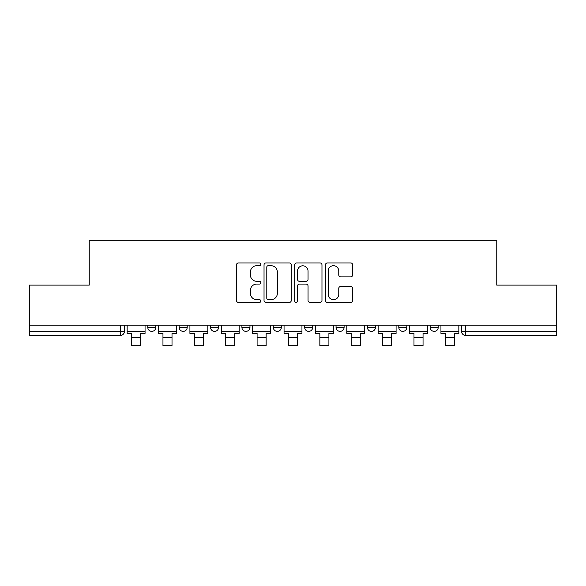 <?xml version="1.0" encoding="UTF-8"?>
<svg xmlns="http://www.w3.org/2000/svg" width="586" height="586" viewBox="0 0 586 586"><rect width="100%" height="100%" fill="white"/><g stroke="black" fill="none" stroke-linecap="round" stroke-linejoin="round"><path stroke-width="0.88" d="M260.821 264.33A1.384 1.384 0 0 0 259.437 262.946L238.458 262.946A1.978 1.978 0 0 0 236.48 264.923L236.48 300.464A1.978 1.978 0 0 0 238.458 302.435L259.437 302.435A1.384 1.384 0 0 0 260.821 301.05A1.384 1.384 0 0 0 259.437 299.673L256.719 299.673A6.321 6.321 0 0 1 250.405 293.352L250.405 290.392A6.321 6.321 0 0 1 256.719 284.071L259.437 284.071A1.384 1.384 0 0 0 260.821 282.694A1.384 1.384 0 0 0 259.437 281.309L256.719 281.309A6.321 6.321 0 0 1 250.405 274.988L250.405 272.029A6.321 6.321 0 0 1 256.719 265.714L259.437 265.714A1.384 1.384 0 0 0 260.821 264.33M398.802 325.135L398.802 327.347L406.845 327.347A4.021 4.021 0 0 1 402.824 331.368A4.021 4.021 0 0 1 398.802 327.347L398.802 325.135M336.042 325.135L336.042 327.347L344.092 327.347A4.021 4.021 0 0 1 340.07 331.368A4.021 4.021 0 0 1 336.042 327.347L336.042 325.135M304.669 325.135L304.669 327.347L312.712 327.347A4.021 4.021 0 0 1 308.69 331.368A4.021 4.021 0 0 1 304.669 327.347L304.669 325.135M241.908 325.135L241.908 327.347L249.958 327.347A4.021 4.021 0 0 1 245.93 331.368A4.021 4.021 0 0 1 241.908 327.347L241.908 325.135M350.699 276.87A1.978 1.978 0 0 0 352.677 274.893L352.677 264.923A1.978 1.978 0 0 0 350.699 262.946L327.406 262.946A1.978 1.978 0 0 0 325.428 264.923L325.428 300.464A1.978 1.978 0 0 0 327.406 302.435L350.699 302.435A1.978 1.978 0 0 0 352.677 300.464L352.677 288.415A1.978 1.978 0 0 0 350.699 286.444L340.73 286.444A1.978 1.978 0 0 0 338.759 288.415L338.759 294.392A5.281 5.281 0 0 1 333.478 299.673A5.281 5.281 0 0 1 328.197 294.392L328.197 270.996A5.281 5.281 0 0 1 333.478 265.714A5.281 5.281 0 0 1 338.759 270.996L338.759 274.893A1.978 1.978 0 0 0 340.73 276.87L350.699 276.87M29.3 325.135L29.3 285.104L89.24 285.104L89.24 240.253L496.76 240.253L496.76 285.104L556.7 285.104L556.7 325.135L29.3 325.135L29.3 331.368L124.444 331.368L124.444 325.135L124.444 331.368A4.021 4.021 0 0 1 120.416 335.39L29.3 335.39L29.3 331.368M291.271 264.923A1.978 1.978 0 0 0 289.301 262.946L266 262.946A1.978 1.978 0 0 0 264.03 264.923L264.03 300.464A1.978 1.978 0 0 0 266 302.435L289.301 302.435A1.978 1.978 0 0 0 291.271 300.464L291.271 264.923M296.699 262.946L320 262.946A1.978 1.978 0 0 1 321.97 264.923L321.97 300.464A1.978 1.978 0 0 1 320 302.435L310.031 302.435A1.978 1.978 0 0 1 308.053 300.464L308.053 286.049A1.978 1.978 0 0 0 306.082 284.071L299.468 284.071A1.978 1.978 0 0 0 297.49 286.049L297.49 301.05A1.384 1.384 0 0 1 296.113 302.435A1.384 1.384 0 0 1 294.729 301.05L294.729 264.923A1.978 1.978 0 0 1 296.699 262.946M461.556 325.135L461.556 331.368L556.7 331.368L556.7 335.39L465.584 335.39A4.021 4.021 0 0 1 461.556 331.368L461.556 325.135M556.7 325.135L556.7 331.368M438.225 325.135L438.225 327.347A4.021 4.021 0 0 1 434.204 331.368A4.021 4.021 0 0 1 430.183 327.347L438.225 327.347L438.225 325.135M430.183 325.135L430.183 327.347M406.845 325.135L406.845 327.347M375.472 325.135L375.472 327.347A4.021 4.021 0 0 1 371.443 331.368A4.021 4.021 0 0 1 367.422 327.347L375.472 327.347L375.472 325.135M367.422 325.135L367.422 327.347M344.092 325.135L344.092 327.347L344.092 325.135M312.712 327.347L312.712 325.135L312.712 327.347A4.021 4.021 0 0 1 308.69 331.368M281.331 325.135L281.331 327.347A4.021 4.021 0 0 1 277.31 331.368A4.021 4.021 0 0 1 273.288 327.347A4.021 4.021 0 0 0 277.31 331.368A4.021 4.021 0 0 0 281.331 327.347L281.331 325.135M273.288 325.135L273.288 327.347L281.331 327.347M249.958 325.135L249.958 327.347M218.578 325.135L218.578 327.347A4.021 4.021 0 0 1 214.557 331.368A4.021 4.021 0 0 1 210.528 327.347A4.021 4.021 0 0 0 214.557 331.368A4.021 4.021 0 0 0 218.578 327.347L210.528 327.347L210.528 325.135M179.155 325.135L179.155 327.347L187.198 327.347L187.198 325.135L187.198 327.347A4.021 4.021 0 0 1 183.176 331.368A4.021 4.021 0 0 1 179.155 327.347A4.021 4.021 0 0 0 183.176 331.368M147.775 325.135L147.775 327.347L155.817 327.347L155.817 325.135L155.817 327.347A4.021 4.021 0 0 1 151.796 331.368A4.021 4.021 0 0 1 147.775 327.347A4.021 4.021 0 0 0 151.796 331.368M120.416 325.135L120.416 335.39A4.021 4.021 0 0 0 124.444 331.368M268.176 265.714A1.384 1.384 0 0 0 266.791 267.091L266.791 298.289A1.384 1.384 0 0 0 268.176 299.673L271.032 299.673A6.321 6.321 0 0 0 277.354 293.352L277.354 272.029A6.321 6.321 0 0 0 271.032 265.714L268.176 265.714M308.053 271.091A5.281 5.281 0 0 0 302.772 265.81A5.281 5.281 0 0 0 297.49 271.091L297.49 279.332A1.978 1.978 0 0 0 299.468 281.309L306.082 281.309A1.978 1.978 0 0 0 308.053 279.332L308.053 271.091M127.155 331.368L145.057 331.368L145.057 333.383L140.633 333.383L140.633 345.747L131.579 345.747L131.579 333.383L127.155 333.383L127.155 325.135M145.057 331.368L145.057 325.135M158.535 331.368L176.437 331.368L176.437 333.383L172.013 333.383L172.013 345.747L162.959 345.747L162.959 333.383L158.535 333.383L158.535 325.135M176.437 331.368L176.437 325.135M189.915 331.368L207.818 331.368L207.818 333.383L203.393 333.383L203.393 345.747L194.34 345.747L194.34 333.383L189.915 333.383L189.915 325.135M207.818 331.368L207.818 325.135M221.296 331.368L239.191 331.368L239.191 333.383L234.766 333.383L234.766 345.747L225.72 345.747L225.72 333.383L221.296 333.383L221.296 325.135M239.191 331.368L239.191 325.135M252.669 331.368L270.571 331.368L270.571 333.383L266.147 333.383L266.147 345.747L257.093 345.747L257.093 333.383L252.669 333.383L252.669 325.135M270.571 331.368L270.571 325.135M284.049 331.368L301.951 331.368L301.951 333.383L297.527 333.383L297.527 345.747L288.473 345.747L288.473 333.383L284.049 333.383L284.049 325.135M301.951 331.368L301.951 325.135M315.429 331.368L333.331 331.368L333.331 333.383L328.907 333.383L328.907 345.747L319.853 345.747L319.853 333.383L315.429 333.383L315.429 325.135M333.331 331.368L333.331 325.135M346.809 331.368L364.704 331.368L364.704 333.383L360.28 333.383L360.28 345.747L351.234 345.747L351.234 333.383L346.809 333.383L346.809 325.135M364.704 331.368L364.704 325.135M378.182 331.368L396.085 331.368L396.085 333.383L391.66 333.383L391.66 345.747L382.607 345.747L382.607 333.383L378.182 333.383L378.182 325.135M396.085 331.368L396.085 325.135M409.563 331.368L427.465 331.368L427.465 333.383L423.041 333.383L423.041 345.747L413.987 345.747L413.987 333.383L409.563 333.383L409.563 325.135M427.465 331.368L427.465 325.135M440.943 331.368L458.845 331.368L458.845 333.383L454.421 333.383L454.421 345.747L445.367 345.747L445.367 333.383L440.943 333.383L440.943 325.135M458.845 331.368L458.845 325.135M465.584 325.135L465.584 335.39M131.579 337.704L140.633 337.704M162.959 337.704L172.013 337.704M194.34 337.704L203.393 337.704M225.72 337.704L234.766 337.704M257.093 337.704L266.147 337.704M288.473 337.704L297.527 337.704M319.853 337.704L328.907 337.704M351.234 337.704L360.28 337.704M382.607 337.704L391.66 337.704M413.987 337.704L423.041 337.704M445.367 337.704L454.421 337.704"/></g></svg>
